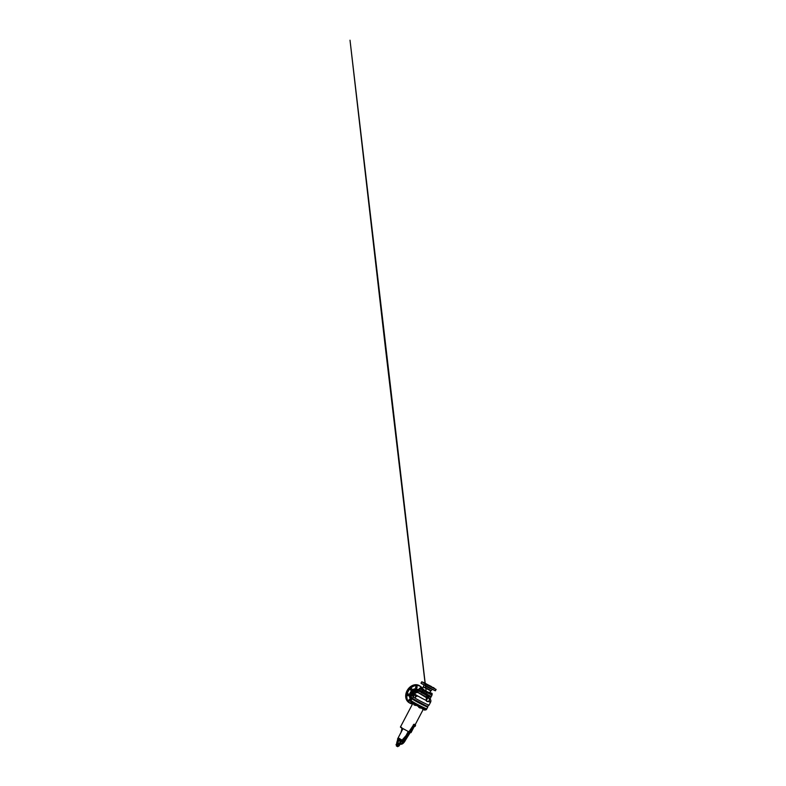 <?xml version="1.0" encoding="UTF-8"?>
<svg xmlns="http://www.w3.org/2000/svg" width="786" height="786" viewBox="0 0 786 786"><rect width="100%" height="100%" fill="white"/><g stroke="black" fill="none" stroke-linecap="round" stroke-linejoin="round"><path stroke-width="1.18" d="M427.171 684.4L431.494 686.561L427.171 684.4M433.007 687.504L428.478 685.657M424.293 683.054L425.069 683.339M421.856 691.906L425.796 693.959M425.167 691.768L424.656 691.513L425.167 691.768M425.737 693.94L426.847 694.5M425.835 694.038L428.989 695.522M425.02 687.377L430.355 690.226M435.267 690.727L421.129 683.299M436.004 689.322L435.493 690.727L434.56 690.481L421.07 683.358M436.132 689.499L421.866 681.904M433.499 687.553L435.346 689.135L425.481 684.193L421.876 681.816L424.754 682.955M431.75 686.954L424.637 682.946L431.75 686.954M428.006 685.402L424.322 683.073M431.2 693.37L432.192 693.792L432.015 694.971L430.895 694.657L419.891 688.477M431.986 695.011L419.469 688.438M419.419 689.921L430.168 696.023L431.386 696.406L432.015 694.971M429.824 693.006L428.331 692.387M426.493 691.474L424.312 690.305M429.392 696.671L426.356 695.227M425.295 694.696L422.357 693.124M421.325 692.525L419.989 691.611M429.166 692.328L429.883 692.869L428.37 692.289M426.543 691.385L424.361 690.216M421.807 691.827L420.5 691.041M422.996 689.342L422.436 688.949L423.163 689.184M420.009 691.572L420.874 691.867M423.929 689.853L423.212 689.273M423.261 689.155L424.401 690.147L423.929 691.032L422.121 690.098L422.583 689.214L423.595 689.754L423.566 690.904M423.123 689.548L422.662 690.432M423.733 691.002L422.121 690.098M422.74 689.234L424.283 690.049M421.728 692.073L422.544 692.495M422.239 693.065L421.414 692.633M421.296 692.663L422.328 693.193L422.573 692.25M411.962 701.259L412.473 701.554M414.959 703.077L416.01 703.627M419.94 705.74L420.991 706.29M424.008 707.695L425.039 708.235M426.739 708.785A8.921 0.501 -152.3 0 1 426.788 708.893A8.921 0.501 -152.3 0 1 421.237 706.526A8.921 0.501 -152.3 0 1 412.522 701.76A8.921 0.501 -152.3 0 1 410.99 700.601A8.921 0.501 -152.3 0 1 411.107 700.581M419.95 705.71L416.521 703.883M429.451 700.355C430.659 698.253 427.81 696.907 426.759 699.098C425.55 701.2 428.409 702.546 429.451 700.355L428.331 701.436L427.014 701.377L426.385 700.385L427.781 697.948L429.097 698.007L429.47 700.355M428.508 697.821L426.385 697.526L426.297 700.405L426.955 701.348M426.562 697.339L426.395 697.015C427.722 696.602 428.488 696.956 428.684 698.086M430.217 696.789L426.415 695.443L419.017 690.904M418.005 691.67L417.788 692.23L426.395 697.015L426.12 697.506L417.032 691.955A2.722 2.574 127 0 0 413.682 693.311L412.63 692.751L411.785 694.382L413.21 696.927A9.167 0.521 27.7 0 0 414.409 697.732A9.167 0.521 27.7 0 0 423.379 702.625A9.167 0.521 27.7 0 0 429.077 705.071L430.571 702.222A9.167 0.521 -152.3 0 1 428.35 701.446M417.779 691.69L417.788 692.23A0.599 0.56 -53 0 1 417.238 692.564A2.722 2.574 127 0 0 414.703 694.077L414.487 694.48A9.167 0.521 27.7 0 0 414.605 694.569L414.016 695.689A9.167 0.521 -152.3 0 1 413.898 695.6L413.21 696.927A2.722 2.574 127 0 0 412.935 698.734L426.012 705.759L427.692 706.329L429.077 705.071M428.232 701.387C427.26 701.81 426.572 701.485 426.169 700.424L426.385 697.526M416.118 695.934L416.423 695.276M416.924 696.376L416.904 696.367A9.245 0.521 -152.3 0 1 416.816 696.317L417.14 695.659A9.245 0.521 27.7 0 0 417.248 695.718L416.904 696.367L417.307 695.748A9.167 0.521 -152.3 0 1 417.199 695.689L416.786 695.875M415.971 696.524L415.617 697.202M415.706 696.907L415.578 696.347L415.381 696.927M415.352 695.453L415.715 694.765L415.372 695.463M412.601 698.479L412.178 698.813L412.905 698.931L411.992 698.705A8.921 0.501 -152.3 0 1 412.06 698.675M412.532 699.049C411.363 698.42 410.371 695.689 411.648 694.077A3.969 1.15 32.6 0 1 411.785 694.382L411.265 696.592L412.129 698.597M417.769 691.425L417.287 691.159L417.189 691.886A0.599 0.56 -85.9 0 0 417.386 691.975M418.162 690.678L417.268 692.004A0.599 0.58 -90.6 0 1 417.032 691.955L417.071 691.916A2.722 2.535 146 0 0 413.524 693.134M414.31 694.343L414.379 694.47A9.275 0.521 27.7 0 0 414.497 694.559L413.947 695.61A9.275 0.521 -152.3 0 1 413.829 695.522L413.809 695.472A9.314 0.531 27.7 0 0 413.927 695.561L414.448 694.578A9.314 0.531 -152.3 0 1 414.33 694.49L413.819 695.522L412.709 694.893L412.581 693.9L412.748 694.863M413.426 693.812L414.114 694.382M416.924 691.022L417.17 690.717A3.969 1.189 -60.6 0 0 417.287 691.159L416.924 691.022C415.961 690.619 413.249 690.914 412.63 692.751A3.969 1.022 -158.7 0 1 412.296 692.8C412.709 690.874 415.509 690.344 416.619 690.648L415.833 689.646C414.232 689.853 412.866 690.806 411.717 692.505L411.176 693.507C410.341 695.61 410.439 697.339 411.461 698.695L411.913 698.842M411.648 694.077L410.115 692.977L410.705 691.886C412.002 689.912 413.642 688.86 415.647 688.742L418.732 689.587M411.412 699.805L410.597 699.049L411.795 699.068M411.903 694.195L412.247 692.938L410.705 691.886M419.616 691.434C418.643 690.059 417.376 689.469 415.833 689.646L415.647 688.742M417.17 690.717L417.975 691.032M415.745 686.905A0.894 0.698 121.8 0 0 417.012 687.504A0.894 0.698 121.8 0 0 415.745 686.905M407.865 694.618A0.894 0.698 121.8 0 0 409.142 695.217A0.894 0.698 121.8 0 0 407.865 694.618M412.571 703.883A9.766 7.683 -58.2 0 1 410.616 703.332A9.766 7.683 -58.2 0 1 408.17 691.425A9.766 7.683 -58.2 0 1 419.675 686.07A9.766 7.683 -58.2 0 1 421.964 687.927M410.597 699.049C409.27 697.398 409.113 695.374 410.115 692.977M408.936 699.854A0.894 0.698 121.8 0 0 410.213 700.454A0.894 0.698 121.8 0 0 408.936 699.854M410.685 689.253A0.894 0.698 121.8 0 0 411.962 689.853A0.894 0.698 121.8 0 0 410.685 689.253M416.02 686.561A0.894 0.698 -58.2 0 1 415.637 687.17M410.97 688.909A0.894 0.698 -58.2 0 1 410.891 689.135L410.341 689.666M408.15 693.851L408.022 694.588A0.894 0.698 -58.2 0 1 407.767 694.893M409.221 699.511A0.894 0.698 -58.2 0 1 408.838 700.12M412.522 703.981A9.913 7.801 -58.2 0 1 410.469 703.411A9.913 7.801 -58.2 0 1 409.84 703.067A9.913 7.801 -58.2 0 1 408.209 690.923A9.913 7.801 -58.2 0 1 419.665 685.883A9.913 7.801 -58.2 0 1 420.294 686.227A9.913 7.801 -58.2 0 1 422.19 688.055M408.072 701.819L408.032 701.859A9.913 7.801 -58.2 0 1 407.62 689.764A9.913 7.801 -58.2 0 1 418.732 685.304A9.913 7.801 -58.2 0 1 419.36 685.647A9.913 7.801 -58.2 0 1 419.812 685.962M411.058 700.473A8.921 0.501 27.7 0 0 412.591 701.623A8.921 0.501 27.7 0 0 421.306 706.388A8.921 0.501 27.7 0 0 426.857 708.766L427.79 706.997A8.921 0.501 -152.3 0 1 422.239 704.62A8.921 0.501 -152.3 0 1 413.515 699.854A8.921 0.501 -152.3 0 1 411.992 698.705L411.058 700.473M426.297 700.405L426.169 700.424A9.167 0.521 -152.3 0 1 415.912 694.883A9.167 0.521 -152.3 0 1 414.703 694.077L413.682 693.311M413.515 693.645L412.581 693.9M414.114 695.581L414.556 694.588A9.206 0.521 -152.3 0 1 414.438 694.5M414.379 694.47L413.279 693.733M415.656 696.416L415.588 696.976L415.656 696.416M415.627 696.327L415.263 696.956M416.374 695.305L416.108 695.924M415.627 695.63L415.951 694.971M416.413 696.062L416.384 695.502M415.558 697.133L415.539 696.583M418.909 691.159L419.94 691.709L418.909 691.11L419.203 690.54L420.255 690.855M429.657 696.651L430.158 696.858M428.743 696.327L429.549 696.828M422.328 688.261A9.913 7.801 -58.2 0 1 422.563 688.683L422.308 688.988M409.349 702.812A9.963 7.84 -58.2 0 1 409.005 702.615A9.963 7.84 -58.2 0 1 408.681 702.399M408.435 702.212A9.963 7.84 -58.2 0 1 408.072 701.908L408.582 702.193M411.628 703.824A9.963 7.84 -58.2 0 1 409.683 703.038A9.963 7.84 -58.2 0 1 408.749 702.32M408.612 702.153L408.072 701.908M409.84 703.067L409.703 702.989A9.913 7.801 -58.2 0 1 408.779 702.291M398.492 737.995L402.039 740.107L401.194 740.756L402.078 740.117L399.936 740.874L398.581 739.901L401.194 740.756L400.212 740.893M397.549 739.027L398.954 740.166L399.534 739.597L397.814 738.526L397.529 739.046L398.129 737.897L402.039 740.107L407.158 734.35L401.351 741.08L398.61 740.451L401.282 740.952L406.401 735.47L403.149 740.766C402.452 741.699 401.734 742.063 400.978 741.866L399.956 743.753C401.351 743.821 402.609 743.025 403.749 741.365L413.485 726.107A0.992 0.609 115.2 0 1 413.2 725.527L407.148 734.37L402.078 740.117M398.974 740.176L400.752 740.903M396.498 746.022L397.608 746.602M396.508 745.914L397.716 746.543M396.743 745.364L398.001 746.022M396.763 745.226L398.138 745.953M397.205 742.377L397.883 741.139M399.445 743.91L400.31 744.303M414.055 725.311L414.016 724.761L414.055 725.311M413.456 726.058L413.967 726.549L414.075 725.694M413.397 726.264L403.857 741.434C402.707 743.134 401.41 743.939 399.995 743.87L396.783 742.544L397.736 739.41M400.123 744.332L397.942 743.301L399.995 743.87M398.089 743.379L400.831 744.273C402.127 744.273 403.336 743.428 404.466 741.719L413.967 726.549L402.835 743.556M403.965 742.495L405.045 740.874M399.946 741.257L400.831 741.679M400.045 741.306L400.939 741.719C401.666 741.905 402.353 741.562 403.012 740.677L402.186 740.245M400.939 741.719L398.61 740.461L397.922 743.202M398.61 740.451L398.178 739.655M397.608 740.844L398.06 739.705M397.981 743.222L396.773 742.456M405.154 740.697L403.906 742.564M404.682 741.453L404.063 742.416M406.401 735.47L413.171 725.507M399.15 740.776L399.819 741.09M414.055 726.451L413.298 725.37M399.239 743.674L400.388 741.473M399.877 743.743L400.88 744.273C402.167 744.283 403.385 743.438 404.505 741.729L403.749 741.365M398.433 743.507L399.435 743.949M399.887 744.597L399.15 745.315L396.881 744.145L396.871 743.045L399.465 744.263M398.875 745.148L399.278 744.381M399.485 745.364L399.013 745.138L399.435 745.472L398.689 746.189L399.239 745.334L398.089 744.814L398.816 745.256M397.362 744.371L397.765 743.595M398.414 746.022L396.006 744.686L396.881 744.145L396.468 743.811M396.901 745.246L396.881 744.145L399.15 745.315M397.745 740.874L397.303 741.512M397.726 740.697L397.313 741.896L398.158 740.923M420.883 687.671L421.65 688.457L420.687 687.73M419.213 690.54L420.245 690.894M422.121 688.172L421.502 687.848M422.121 688.064L421.493 687.711L422.121 688.064M431.897 693.262L430.875 692.977M429.038 695.541L430.492 696.258L429.687 696.602M431.131 693.281L430.512 692.957M430.659 692.879L431.288 693.223L430.659 692.879M429.038 695.757L429.677 696.091M429.52 696.838L429.745 695.944M430.689 690.815L429.883 692.869L431.288 693.223M425.884 694.097L425.275 694.716L425.757 694.932M426.267 695.315L426.631 694.706M424.528 709.738L425.442 709.729M424.656 709.886L425.206 710.112M422.76 709.1L420.746 707.675M422.839 709.237L424.568 710.063L424.853 709.503M423.998 709.817L424.283 709.267M423.094 709.336L423.349 708.844M422.888 709.286L424.548 710.063M418.781 707.321L420.284 708.137L420.785 707.606M420.137 708.009L420.441 707.429M419.233 707.538L419.528 706.968M418.692 707.203L418.967 706.683M418.771 707.331L420.284 708.137M414.065 704.03L414.084 704.865L415.362 705.494L415.715 704.954M415.332 705.425L415.607 704.895M413.79 704.669L415.47 705.425M414.477 705.003L414.782 704.433M411.068 702.183L410.813 702.822L412.679 703.215M410.901 702.812L411.186 702.262M410.803 702.694L412.385 703.637M412.237 703.264L412.807 703.293M396.429 745.02L398.689 746.189M420.5 689.076L419.793 688.664L420.913 689.322L421.404 688.369L421.404 689.538L421.954 688.624M420.392 687.789L420.962 688.192M420.255 687.779L419.842 688.723M420.608 687.858L421.935 688.605M421.709 688.231L422.279 688.123M422.092 689.577L421.355 689.234M421.817 688.349L422.455 688.585M421.718 688.251L422.279 688.448M421.561 689.371L422.357 689.636M431.337 693.37L432.192 693.792M432.054 693.783L431.141 694.49M431.347 693.39L432.172 693.773M429.991 692.997L429.461 693.851L429.893 692.879L431.465 693.684M431.563 693.802L431.101 694.686L429.461 693.851L431.072 694.686M430.826 693.458L430.364 694.343M429.962 692.908L431.288 693.547M428.016 692.063L427.407 691.778L428.38 692.299L427.918 693.173L426.877 692.721L426.11 692.211L426.572 691.326L426.444 692.446M427.81 692.044L427.348 692.928M426.906 691.562L428.036 692.024M427.613 693.085L426.11 692.211M430.649 688.831L425.314 686.031M428.891 693.006L429.578 693.478M429.529 693.566L428.036 692.947M426.199 692.034L424.018 690.865M428.94 695.6L426.493 694.421M425.688 694.077L422.642 692.446M421.866 691.955L420.255 691.061M430.885 690.756L423.605 686.925M432.261 689.283L430.866 691.002L423.664 687.131M429.441 693.733L427.957 693.095M426.12 692.191L423.939 691.012M421.895 691.896L422.721 692.27M421.758 691.916L422.632 692.378L421.758 691.916L421.286 692.594M418.918 706.761L415.676 705.022M414.035 704.069L413.259 703.558M410.852 701.76L410.557 701.436A8.921 0.501 27.7 0 0 412.08 702.586A8.921 0.501 27.7 0 0 420.805 707.351A8.921 0.501 27.7 0 0 426.356 709.729L426.788 708.893M400.831 727.453L408.867 731.815M401.617 727.472L400.398 727.07L412.866 703.332M412.139 702.89L425.914 709.67M410.312 732.454L411.019 732.65L410.479 732.188M414.261 726.47L411.019 732.65L410.459 732.513M429.529 698.44L430.227 698.616L430.885 697.359M430.001 701.692A9.167 0.521 -152.3 0 1 430.571 702.222C430.983 701.21 431.121 700.375 430.266 699.186L429.755 699.157M427.692 706.329L427.25 706.427A8.764 0.491 -152.3 0 1 423.536 705.16A8.764 0.491 -152.3 0 1 413.662 699.835A8.764 0.491 -152.3 0 1 412.512 699.068M412.178 698.813A8.843 0.501 27.7 0 0 413.613 699.815A8.843 0.501 27.7 0 0 423.232 705.013A8.843 0.501 27.7 0 0 427.535 706.624L427.79 706.997A8.921 0.501 -152.3 0 0 427.751 706.899M413.416 693.861L414.075 694.421L413.259 693.871M413.652 695.246L412.876 694.588M401.282 731.334L400.988 732.65M401.263 731.285L400.958 732.65M401.538 730.626L401.292 731.294M401.813 728.347L401.587 730.479M401.371 730.872L402.314 728.642M400.585 733.112L400.28 733.731L400.575 733.102M400.634 733.122L400.3 733.76M400.673 733.043L400.261 733.839M414.124 725.91A0.992 0.609 -64.8 0 0 415.332 725.959A0.894 0.55 115.2 0 1 415.008 726.372M414.419 725.527A0.992 0.609 115.2 0 1 413.475 726.097L413.338 724.869A0.894 0.55 -64.8 0 0 414.291 725.458A0.894 0.55 -64.8 0 0 413.357 724.879L414.32 724.299A0.992 0.609 115.2 0 1 414.419 725.527M398.856 740.618L398.473 740.009M407.354 734.596L403.149 740.766M413.701 724.456A0.992 0.609 115.2 0 1 414.32 724.299L415.234 724.731A0.992 0.609 -64.8 0 0 414.586 724.928M415.509 725.311A0.894 0.55 115.2 0 1 415.352 725.959A0.992 0.609 -64.8 0 0 415.234 724.731L415.372 725.969L414.183 726.431M405.242 740.55L404.78 741.463M404.505 741.729L413.996 726.539M400.153 744.352L397.166 743.016M396.792 742.898L399.73 744.362M419.37 690.432L419.97 690.707M419.4 690.403L420.166 690.825M429.097 695.571L429.745 695.865M429.136 695.63L429.883 695.993M426.051 694.077L426.641 694.382M425.776 693.91L426.582 694.421M424.027 684.96L422.426 688.958M421.65 681.894L421.011 683.122M429.569 695.767L430.168 696.023M420.677 691.149L419.665 690.511M429.637 693.694L428.92 693.193M422.288 688.998L421.994 689.558M419.488 688.389L418.663 689.725M410.557 701.436L410.99 700.601M415.185 724.712L423.192 709.473M412.129 702.88L422.681 708.53L426.356 709.729M428.586 698.233L428.115 697.398L429.097 698.007C429.52 698.4 430.089 698.666 429.49 700.375C428.527 701.849 427.643 701.662 427.014 701.377M430.266 699.186L430.227 698.616M425.059 683.054L385.327 347.147L350.016 40.204L426.307 692.761M426.484 694.303L426.769 696.71M420.294 686.227L419.36 685.647M409.683 703.038L409.005 702.615M401.4 730.882L402.334 728.651M401.833 728.416L401.636 730.233M406.087 735.529L408.101 731.707M398.129 737.897L402.835 728.936M396.37 745.983L396.576 745.108M397.736 746.7L398.335 746.032M419.96 691.66L420.255 691.091M428.989 695.571L428.527 696.249"/></g></svg>
